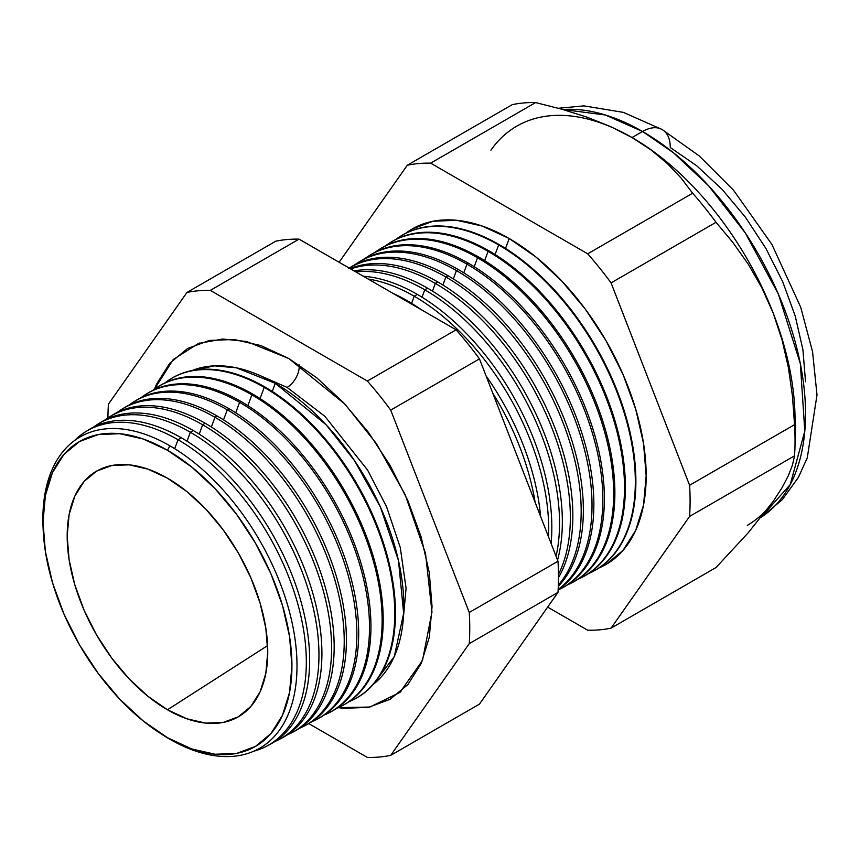<?xml version="1.0" encoding="UTF-8"?>
<svg xmlns="http://www.w3.org/2000/svg" width="860" height="860" viewBox="0 0 860 860"><rect width="100%" height="100%" fill="white"/><g stroke="black" fill="none" stroke-linecap="round" stroke-linejoin="round"><path stroke-width="1.29" d="M373.304 684.345L394.299 656.513L403.652 613.33L398.47 560.516L380.389 507.024L354.449 460.541L326.08 424.743L275.254 383.302L236.339 367.8L214.333 365.855L192.124 370.52A181.804 104.963 -120 0 1 275.254 383.302L272.244 391.45L275.254 383.302A181.804 104.963 -120 0 1 391.902 536.704A181.804 104.963 -120 0 1 373.304 684.345M287.1 387.419L324.897 416.347L367.596 470.076L386.559 506.744L400.265 547.487L406.081 588.283L402.749 624.403L406.081 588.283L400.265 547.487L386.559 506.744L367.596 470.076L324.897 416.347L287.1 387.419L258.763 375.003L287.1 387.419A17.168 9.912 120 0 0 299.173 364.93A17.168 9.912 -60 0 1 287.1 387.419M154.424 389.214L173.247 359.523L198.434 343.452L222.665 339.034L246.573 341.495L288.831 358.534L316.781 377.841L343.645 402.76L368.402 432.333L390.107 465.432L407.919 500.778L421.153 537.005L429.301 572.738L432.053 606.59L429.301 637.26L421.153 663.587L407.919 684.528L390.107 699.309L368.402 707.35L343.645 708.328L338.27 707.651L369.864 707.049L399.911 692.429L422.464 660.544L431.978 612.041L425.517 553.432L405.103 494.478L376.293 443.427L344.935 404.135L288.831 358.534L260.892 345.58L234.027 339.474L209.27 340.463L187.566 348.493L169.753 363.275L156.52 384.226L154.413 389.214M43.129 528.76A179.697 103.748 60 0 1 169.936 445.824A179.697 103.748 60 0 1 297.001 665.909A179.697 103.748 60 0 1 169.936 739.278A179.697 103.748 -120 0 0 297.001 665.909A179.697 103.748 -120 0 0 169.936 445.824L167.463 450.253A176.02 101.63 60 0 1 291.927 665.833A176.02 101.63 60 0 1 167.463 737.697L191.748 748.952L215.097 754.252L236.618 753.403L255.474 746.415L270.954 733.569L282.456 715.37L289.54 692.493L291.927 665.833L289.54 636.421L282.456 605.365L270.954 573.878L255.474 543.165L236.618 514.398L215.097 488.695L191.748 467.034L167.463 450.253L143.179 438.998L119.83 433.698L98.319 434.558L79.453 441.535L63.973 454.381L52.471 472.591L45.386 495.457L43 522.117L45.386 551.539L52.471 582.586L63.973 614.072L79.453 644.785L98.319 673.552L119.83 699.255L143.179 720.916L167.463 737.697A176.02 101.63 60 0 1 160.583 733.505A176.02 101.63 60 0 1 43.194 530.179A176.02 101.63 60 0 1 167.463 450.253L169.936 445.824A179.697 103.748 -120 0 0 43.065 527.416L43.194 530.179M267.051 745.964L270.352 744.201A181.567 104.834 -120 0 0 300.333 599.291A181.567 104.834 -120 0 0 181.267 437.762L178.031 439.729L174.709 448.683L178.031 439.729A181.449 104.759 60 0 1 297.012 601.151A181.449 104.759 60 0 1 267.051 745.964A181.449 104.759 60 0 1 253.904 751.156A181.449 104.759 -120 0 0 299.957 612.18A181.449 104.759 -120 0 0 178.031 439.729L181.267 437.762A181.567 104.834 60 0 1 300.753 600.764A181.567 104.834 60 0 1 268.685 745.05M279.586 739.245L282.51 737.687A182.008 105.081 -120 0 0 312.567 592.422A182.008 105.081 -120 0 0 193.21 430.505L190.339 432.247L187.018 441.234L190.339 432.247A181.901 105.028 60 0 1 309.621 594.077A181.901 105.028 60 0 1 279.586 739.245A181.901 105.028 60 0 1 274.856 741.524A181.901 105.028 -120 0 0 310.793 598.205A181.901 105.028 -120 0 0 190.339 432.247L193.21 430.505A182.008 105.081 60 0 1 312.943 593.733A182.008 105.081 60 0 1 281.037 738.45M292.131 732.537L294.679 731.172A182.449 105.339 -120 0 0 324.8 585.563A182.449 105.339 -120 0 0 205.153 423.238L202.648 424.765L199.197 434.117L202.648 424.765A182.363 105.285 60 0 1 322.231 587.004A182.363 105.285 60 0 1 292.131 732.537A182.363 105.285 60 0 1 287.197 734.902A182.363 105.285 -120 0 0 323.446 591.293A182.363 105.285 -120 0 0 202.648 424.765L205.153 423.238A182.449 105.339 60 0 1 325.134 586.703A182.449 105.339 60 0 1 293.389 731.838M304.666 725.829L306.837 724.668A182.9 105.597 -120 0 0 337.034 578.694A182.9 105.597 -120 0 0 217.096 415.982L214.968 417.283L211.367 427.001L214.968 417.283A182.814 105.554 60 0 1 334.852 579.919A182.814 105.554 60 0 1 304.666 725.829A182.814 105.554 60 0 1 299.538 728.269A182.814 105.554 -120 0 0 336.099 584.381A182.814 105.554 -120 0 0 214.968 417.283L217.096 415.982A182.9 105.597 60 0 1 337.313 579.672A182.9 105.597 60 0 1 305.741 725.238M317.2 719.121L319.006 718.154A183.341 105.855 -120 0 0 349.267 571.836A183.341 105.855 -120 0 0 229.05 408.726L227.276 409.801L223.546 419.895L227.276 409.801A183.277 105.812 60 0 1 347.462 572.846A183.277 105.812 60 0 1 317.2 719.121A183.277 105.812 60 0 1 311.879 721.647A183.277 105.812 -120 0 0 348.762 577.479A183.277 105.812 -120 0 0 227.276 409.801L229.05 408.726A183.341 105.855 60 0 1 349.504 572.642A183.341 105.855 60 0 1 318.092 718.627M329.735 712.403L331.164 711.639A183.782 106.102 -120 0 0 361.512 564.966A183.782 106.102 -120 0 0 240.993 401.469L239.585 402.319L235.715 412.779L239.585 402.319A183.728 106.081 60 0 1 360.071 565.772A183.728 106.081 60 0 1 329.735 712.403A183.728 106.081 60 0 1 324.22 715.015A183.728 106.081 -120 0 0 361.415 570.567A183.728 106.081 -120 0 0 239.585 402.319L240.993 401.469A183.782 106.102 60 0 1 361.694 565.611A183.782 106.102 60 0 1 330.444 712.015M342.269 705.695L343.323 705.125A184.223 106.36 -120 0 0 373.745 558.108A184.223 106.36 -120 0 0 252.937 394.213L251.894 394.837L247.895 405.673L251.894 394.837A184.18 106.339 60 0 1 372.681 558.699A184.18 106.339 60 0 1 342.269 705.695A184.18 106.339 60 0 1 336.55 708.393A184.18 106.339 -120 0 0 374.068 563.666A184.18 106.339 -120 0 0 251.894 394.837L252.937 394.213A184.223 106.36 60 0 1 373.874 558.581A184.223 106.36 60 0 1 342.796 705.404M264.214 387.365L260.075 398.556L264.214 387.365A184.642 106.608 60 0 1 385.291 551.625A184.642 106.608 60 0 1 354.804 698.986A184.642 106.608 60 0 1 348.891 701.76A184.642 106.608 -120 0 0 386.731 556.753A184.642 106.608 -120 0 0 264.214 387.365L264.88 386.957A184.663 106.618 60 0 1 386.065 551.539A184.663 106.618 60 0 1 355.148 698.804A184.663 106.618 -120 0 0 355.492 698.621A184.663 106.618 -120 0 0 385.979 551.238A184.663 106.618 -120 0 0 264.88 386.957L264.214 387.365A184.642 106.608 -120 0 0 164.84 382.969A184.642 106.608 60 0 1 170.194 379.228A184.642 106.608 60 0 1 264.214 387.365M535.113 502.315A189.802 109.585 -120 0 0 492.791 393.213A189.802 109.585 60 0 1 535.113 502.315M407.027 300.591A189.931 109.661 60 0 1 421.389 309.761A189.931 109.661 -120 0 0 407.027 300.591L406.275 301.043L407.027 300.591A189.931 109.661 -120 0 0 392.676 293.185A189.931 109.661 60 0 1 407.027 300.591M486.094 375.949A189.931 109.661 60 0 1 540.574 516.387A189.931 109.661 -120 0 0 486.094 375.949M414.208 296.227L411.585 303.311L414.208 296.227A190.2 109.811 60 0 1 548.529 536.866A190.2 109.811 -120 0 0 414.208 296.227L417.272 294.367A190.307 109.876 60 0 1 551.077 543.456A190.307 109.876 -120 0 0 417.272 294.367L414.208 296.227A190.2 109.811 -120 0 0 368.144 279.027A190.2 109.811 60 0 1 414.208 296.227M424.765 289.809L422.023 297.205L424.765 289.809A190.587 110.037 60 0 1 556.065 556.291A190.587 110.037 -120 0 0 424.765 289.809L427.506 288.143A190.683 110.091 60 0 1 557.538 560.107A190.683 110.091 -120 0 0 427.506 288.143L424.765 289.809A190.587 110.037 -120 0 0 355.825 271.911A190.587 110.037 60 0 1 424.765 289.809M435.31 283.402L432.462 291.11L435.31 283.402A190.974 110.263 60 0 1 558.473 574.394A190.974 110.263 -120 0 0 435.31 283.402L437.751 281.929A191.071 110.317 60 0 1 558.484 577.64A191.071 110.317 -120 0 0 437.751 281.929L435.31 283.402A190.974 110.263 -120 0 0 350.697 268.954A190.974 110.263 60 0 1 435.31 283.402M445.867 276.995L442.9 285.015L445.867 276.995A191.371 110.489 60 0 1 565.213 428.517A191.371 110.489 60 0 1 558.355 585.037A191.371 110.489 -120 0 0 565.213 428.517A191.371 110.489 -120 0 0 445.867 276.995L447.985 275.705A191.447 110.531 60 0 1 568.288 429.806A191.447 110.531 60 0 1 558.312 586.305A191.447 110.531 -120 0 0 568.288 429.806A191.447 110.531 -120 0 0 447.985 275.705L445.867 276.995A191.371 110.489 -120 0 0 349.203 268.094A191.371 110.489 60 0 1 445.867 276.995M456.423 270.577L453.338 278.919L456.423 270.577A191.758 110.714 60 0 1 579.995 434.031A191.758 110.714 60 0 1 558.162 589.39A191.758 110.714 -120 0 0 579.995 434.031A191.758 110.714 -120 0 0 456.423 270.577L458.219 269.481A191.823 110.746 60 0 1 582.403 434.784A191.823 110.746 60 0 1 558.151 589.713A191.823 110.746 -120 0 0 582.403 434.784A191.823 110.746 -120 0 0 458.219 269.481L456.423 270.577A191.758 110.714 -120 0 0 354.739 264.869A191.758 110.714 60 0 1 358.781 262.139A191.758 110.714 60 0 1 456.423 270.577M561.258 588.466L562.773 587.649A192.199 110.972 -120 0 0 594.507 434.257A192.199 110.972 -120 0 0 468.463 263.257L466.969 264.171L463.776 272.813L466.969 264.171A192.145 110.94 60 0 1 592.981 435.106A192.145 110.94 60 0 1 561.258 588.466A192.145 110.94 60 0 1 558.129 590.024A192.145 110.94 -120 0 0 593.765 437.858A192.145 110.94 -120 0 0 466.969 264.171L468.463 263.257A192.199 110.972 60 0 1 594.701 434.934A192.199 110.972 60 0 1 562.01 588.046M571.997 582.714L573.19 582.07A192.586 111.187 -120 0 0 604.988 428.366A192.586 111.187 -120 0 0 478.697 257.043L477.526 257.753L474.215 266.718L477.526 257.753A192.543 111.166 60 0 1 603.784 429.043A192.543 111.166 60 0 1 571.997 582.714A192.543 111.166 60 0 1 567.278 584.993A192.543 111.166 -120 0 0 604.956 433.171A192.543 111.166 -120 0 0 477.526 257.753L478.697 257.043A192.586 111.187 60 0 1 605.15 428.904A192.586 111.187 60 0 1 572.599 582.381M582.747 576.952L583.617 576.49A192.963 111.413 -120 0 0 615.48 422.486A192.963 111.413 -120 0 0 488.942 250.819L488.082 251.346L484.653 260.623L488.082 251.346A192.93 111.391 60 0 1 614.599 422.98A192.93 111.391 60 0 1 582.747 576.952A192.93 111.391 60 0 1 577.855 579.317A192.93 111.391 -120 0 0 615.803 427.248A192.93 111.391 -120 0 0 488.082 251.346L488.942 250.819A192.963 111.413 60 0 1 615.588 422.883A192.963 111.413 60 0 1 583.177 576.716M498.639 244.928L495.081 254.528L498.639 244.928A193.317 111.617 60 0 1 625.403 416.917A193.317 111.617 60 0 1 593.486 571.201A193.317 111.617 60 0 1 588.433 573.631A193.317 111.617 -120 0 0 626.65 421.325A193.317 111.617 -120 0 0 498.639 244.928L499.176 244.595A193.339 111.628 60 0 1 626.037 416.853A193.339 111.628 60 0 1 593.765 571.051A193.339 111.628 -120 0 0 594.045 570.911A193.339 111.628 -120 0 0 625.962 416.606A193.339 111.628 -120 0 0 499.176 244.595L498.639 244.928A193.317 111.617 -120 0 0 395.568 239.585A193.317 111.617 60 0 1 400.201 236.414A193.317 111.617 60 0 1 498.639 244.928M509.185 238.521L505.519 248.432L509.185 238.521L535.909 256.989L561.601 280.822L585.284 309.106L606.042 340.764L623.081 374.562L635.733 409.22L643.527 443.394L646.161 475.763L643.527 505.099L635.733 530.276L623.081 550.314L606.042 564.45L599.001 567.966A193.715 111.843 -120 0 0 637.496 415.401A193.715 111.843 -120 0 0 509.185 238.521A193.715 111.843 -120 0 0 405.769 233.264L412.327 228.921L433.085 221.235L456.767 220.3L482.46 226.126L509.185 238.521M795.038 440.546L795.038 419.841A230.491 133.074 -120 0 0 773.204 313.137L782.127 340.141L788.437 367.822L792.447 396.03L794.543 424.679A255.85 147.716 60 0 1 795.038 440.546A255.85 147.716 60 0 1 794.543 455.832L792.436 465.099L788.373 475.677L782.052 487.695L773.204 501.337L748.189 532.791L716.014 567.536L611.073 628.133L689.591 516.419A255.85 147.716 -120 0 0 689.591 485.266A255.85 147.716 60 0 1 689.591 516.419L794.543 455.832L689.591 516.419L611.073 628.133L716.014 567.536L748.189 532.791L773.204 501.337L782.052 487.695L788.373 475.677L792.436 465.099L794.543 455.832A255.85 147.716 -120 0 0 794.543 424.679L689.591 485.266L611.073 282.886L689.591 485.266L794.543 424.679L792.447 396.03L788.437 367.822L782.127 340.141L773.204 313.137L761.874 287.853L748.372 264.385L732.957 242.563L716.014 222.299L611.073 282.886A255.85 147.716 -120 0 0 587.702 253.818A255.85 147.716 60 0 1 611.073 282.886L716.014 222.299A255.85 147.716 -120 0 0 692.655 193.231L587.702 253.818L430.666 163.153L535.608 102.566L430.666 163.153A255.85 147.716 -120 0 0 407.296 165.238L512.248 104.651L407.296 165.238L339.109 262.257L407.296 165.238A255.85 147.716 60 0 1 430.666 163.153L587.702 253.818L692.655 193.231L681.099 178.041L667.328 163.54L651.095 149.995L632.057 137.546L642.549 131.494A39.237 22.65 -60 0 1 662.157 129.548A39.237 22.65 120 0 0 642.549 131.494L673.434 152.736L708.522 185.696L745.244 232.856L778.321 293.969L800.337 363.662L804.799 431.139L790.232 484.556L761.261 517.183A230.491 133.074 -120 0 0 792.146 331.401A230.491 133.074 -120 0 0 642.549 131.494L632.057 137.546A230.491 133.074 60 0 1 773.204 313.137A230.491 133.074 60 0 1 794.812 429.785M167.463 709.779A141.825 81.883 60 0 1 74.089 582.284A141.825 81.883 60 0 1 99.362 469.657A141.825 81.883 60 0 1 167.463 478.181A141.825 81.883 60 0 1 259.354 600.645A141.825 81.883 60 0 1 241.079 715.111A141.825 81.883 60 0 1 167.463 709.779L267.611 645.602L167.463 709.779L147.899 696.256L129.086 678.809L111.746 658.093L96.556 634.916L84.076 610.17L74.809 584.8L69.112 559.785L67.177 536.081L69.112 514.602L74.809 496.166L84.076 481.503L96.556 471.151L111.746 465.529L129.086 464.83L147.899 469.108L167.463 478.181L187.028 491.694L205.841 509.152L223.181 529.857L238.381 553.034L250.851 577.78L260.118 603.15L265.826 628.176L267.75 651.88L265.826 673.358L260.118 691.784L250.851 706.458L238.381 716.799L223.181 722.432L205.841 723.12L187.028 718.842L167.463 709.779M773.204 501.337A230.491 133.074 60 0 1 747.308 525.363M99.136 423.378A182.008 105.081 60 0 1 193.21 430.505A182.008 105.081 -120 0 0 100.534 422.486L97.718 424.238A181.901 105.028 60 0 1 190.339 432.247A181.901 105.028 -120 0 0 93.385 427.194A181.901 105.028 60 0 1 97.718 424.238M111.037 415.982A182.449 105.339 60 0 1 205.153 423.238A182.449 105.339 -120 0 0 112.251 415.208L109.8 416.735A182.363 105.285 60 0 1 202.648 424.765A182.363 105.285 -120 0 0 105.285 419.82A182.363 105.285 60 0 1 109.8 416.735M122.937 408.597A182.9 105.597 60 0 1 217.096 415.982A182.9 105.597 -120 0 0 123.98 407.93L121.883 409.231A182.814 105.554 60 0 1 214.968 417.283A182.814 105.554 -120 0 0 117.196 412.445A182.814 105.554 60 0 1 121.883 409.231M135.686 400.663A183.341 105.855 60 0 1 229.05 408.726A183.341 105.855 -120 0 0 135.697 400.652L133.956 401.738A183.277 105.812 60 0 1 227.276 409.801A183.277 105.812 -120 0 0 129.107 405.081A183.277 105.812 60 0 1 133.956 401.738M146.727 393.805A183.782 106.102 60 0 1 240.993 401.469A183.782 106.102 -120 0 0 147.415 393.375L146.039 394.235A183.728 106.081 60 0 1 239.585 402.319A183.728 106.081 -120 0 0 141.018 397.707A183.728 106.081 60 0 1 146.039 394.235M158.627 386.419A184.223 106.36 60 0 1 252.937 394.213A184.223 106.36 -120 0 0 159.132 386.097L158.122 386.731A184.18 106.339 60 0 1 251.894 394.837A184.18 106.339 -120 0 0 152.929 390.332A184.18 106.339 60 0 1 158.122 386.731M264.88 386.957A184.663 106.618 -120 0 0 170.861 378.819A184.663 106.618 -120 0 0 170.527 379.023A184.663 106.618 60 0 1 264.88 386.957M417.272 294.367A190.307 109.876 -120 0 0 363.35 276.254A190.307 109.876 60 0 1 417.272 294.367M427.506 288.143A190.683 110.091 -120 0 0 354.019 270.878A190.683 110.091 60 0 1 427.506 288.143M437.751 281.929A191.071 110.317 -120 0 0 350.095 268.61A191.071 110.317 60 0 1 437.751 281.929M349.472 267.933A191.447 110.531 60 0 1 447.985 275.705A191.447 110.531 -120 0 0 350.504 267.277L348.429 268.567M359.673 261.591A191.823 110.746 60 0 1 458.219 269.481A191.823 110.746 -120 0 0 360.555 261.031L358.781 262.139M370.596 254.807A192.199 110.972 60 0 1 468.463 263.257A192.199 110.972 -120 0 0 370.596 254.797L369.133 255.71A192.145 110.94 60 0 1 466.969 264.171A192.145 110.94 -120 0 0 364.941 258.548A192.145 110.94 60 0 1 369.133 255.71M380.066 248.927A192.586 111.187 60 0 1 478.697 257.043A192.586 111.187 -120 0 0 380.647 248.561L379.496 249.282A192.543 111.166 60 0 1 477.526 257.753A192.543 111.166 -120 0 0 375.154 252.227A192.543 111.166 60 0 1 379.496 249.282M390.268 242.584A192.963 111.413 60 0 1 488.942 250.819A192.963 111.413 -120 0 0 390.687 242.326L389.849 242.843A192.93 111.391 60 0 1 488.082 251.346A192.93 111.391 -120 0 0 385.355 245.906A192.93 111.391 60 0 1 389.849 242.843M400.728 236.091A193.339 111.628 60 0 1 499.176 244.595A193.339 111.628 -120 0 0 400.738 236.081A193.339 111.628 -120 0 0 400.47 236.253M611.073 628.133A255.85 147.716 60 0 1 587.702 630.219L547.659 607.096L587.702 630.219A255.85 147.716 -120 0 0 611.073 628.133M535.608 102.566A255.85 147.716 -120 0 0 512.248 104.651A255.85 147.716 60 0 1 535.608 102.566L561.913 109.231L535.608 102.566M516.817 126.13A230.491 133.074 60 0 1 632.057 137.546L610.557 126.581L587.101 117.207L561.913 109.231L587.101 117.207L610.557 126.581L632.057 137.546L651.095 149.995L667.328 163.54L681.099 178.041L692.655 193.231A255.85 147.716 60 0 1 716.014 222.299L732.957 242.563L748.372 264.385L761.874 287.853L773.204 313.137A230.491 133.074 -120 0 0 632.057 137.546A230.491 133.074 -120 0 0 490.909 150.156M390.719 755.349L469.248 643.635A255.85 147.716 -120 0 0 469.248 612.481L390.719 410.113A255.85 147.716 -120 0 0 367.36 381.034L210.313 290.368A255.85 147.716 -120 0 0 186.942 292.464L108.424 404.168A255.85 147.716 -120 0 0 107.93 417.938A255.85 147.716 60 0 1 108.424 404.168L186.942 292.464A255.85 147.716 60 0 1 210.313 290.368L367.36 381.034A255.85 147.716 60 0 1 390.719 410.113L469.248 612.481A255.85 147.716 60 0 1 469.248 643.635L557.989 592.4L479.461 704.114L390.719 755.349A255.85 147.716 60 0 1 367.36 757.434A255.85 147.716 -120 0 0 390.719 755.349L479.461 704.114L557.989 592.4A255.85 147.716 -120 0 0 557.989 561.247A255.85 147.716 60 0 1 557.989 592.4L469.248 643.635L390.719 755.349M308.751 723.593L367.36 757.434L308.751 723.593M181.267 437.762A181.567 104.834 -120 0 0 88.817 429.763A181.567 104.834 60 0 1 181.267 437.762M74.562 440.524A181.449 104.759 60 0 1 85.634 431.731A181.449 104.759 60 0 1 178.031 439.729A181.449 104.759 -120 0 0 74.562 440.524M642.549 131.494A230.491 133.074 -120 0 0 562.891 109.51L605.408 115.004L642.549 131.494M761.207 517.247L782.245 499.746L798.445 477.279L807.282 457.789L817 394.944L812.56 351.686L800.692 307.171L771.914 244.444L733.548 190.243L699.288 155.972L662.157 129.548A39.237 22.65 -60 0 1 670.284 147.511L696.675 165.744L722.045 189.275L745.426 217.204L765.916 248.465L782.74 281.833L795.231 316.05L802.928 349.794L805.53 381.754M479.461 358.878L557.989 561.247L469.248 612.481L557.989 561.247L479.461 358.878L390.719 410.113L479.461 358.878A255.85 147.716 -120 0 0 456.101 329.81A255.85 147.716 60 0 1 479.461 358.878M275.684 241.23A255.85 147.716 60 0 1 299.054 239.134L456.101 329.81L367.36 381.034L456.101 329.81L299.054 239.134L210.313 290.368L299.054 239.134A255.85 147.716 -120 0 0 275.684 241.23L186.942 292.464L275.684 241.23M160.583 733.505L162.905 734.988A179.697 103.748 -120 0 0 169.936 739.278A179.697 103.748 60 0 1 161.777 734.268M198.434 343.452L199.821 342.957M594.045 570.911L593.486 571.201M355.492 698.621L354.804 698.986M170.861 378.819L170.194 379.228M400.738 236.081L400.201 236.414M88.817 429.763L85.634 431.731M558.409 108.263L583.994 105.877L623.35 112.37L662.157 129.548M401.029 691.472L399.911 692.429"/></g></svg>
